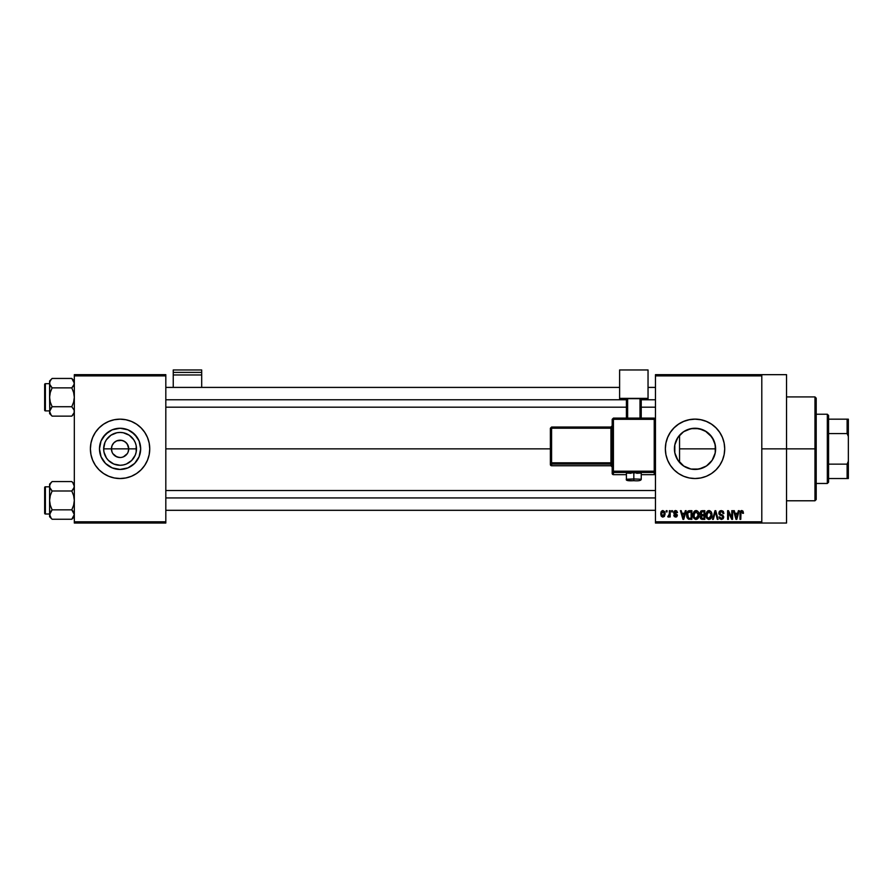 <?xml version="1.0" encoding="UTF-8"?>
<svg xmlns="http://www.w3.org/2000/svg" width="893" height="893" viewBox="0 0 893 893"><rect width="100%" height="100%" fill="white"/><g stroke="black" fill="none" stroke-linecap="round" stroke-linejoin="round"><path stroke-width="1.34" d="M112.083 452.159L111.424 448.855A8.651 8.651 0 0 0 120.075 457.506A8.651 8.651 0 0 0 128.726 448.855L136.495 448.855A16.42 16.42 0 0 1 120.075 465.275A16.42 16.42 0 0 1 103.655 448.855L128.726 448.855A8.651 8.651 0 0 1 120.075 457.506A8.651 8.651 0 0 1 111.424 448.855L112.083 445.54L113.958 442.727L116.76 440.852L121.761 440.361L124.886 441.655L127.275 444.044L128.726 448.855L128.067 452.159M118.389 457.339L120.075 457.506L116.76 456.848L112.875 453.666L115.264 456.044L118.847 457.417M121.761 457.339L123.39 456.848L121.761 457.339M140.67 448.855A20.595 20.595 0 0 1 120.075 469.45A20.595 20.595 0 0 1 99.48 448.855L101.043 440.975L105.508 434.288L112.194 429.823L120.075 428.249L127.956 429.823L134.642 434.288L139.107 440.975L140.67 448.855L139.107 456.736L134.642 463.422L127.956 467.887L120.075 469.45L112.194 467.887L105.508 463.422L101.043 456.736L99.48 448.855A20.595 20.595 0 0 1 120.075 428.249A20.595 20.595 0 0 1 140.67 448.855M147.501 460.196A29.67 29.67 0 0 0 149.745 448.866A29.67 29.67 0 0 1 120.075 478.525A29.67 29.67 0 0 1 90.394 448.855A29.67 29.67 0 0 0 92.649 460.196M92.66 460.219A29.67 29.67 0 0 0 147.49 460.219L149.176 454.637L149.745 448.855L149.176 443.062L147.49 437.492L144.744 432.368L141.061 427.87L136.562 424.175L131.427 421.44L125.868 419.743L120.075 419.174L114.282 419.743L108.723 421.44L103.588 424.175L99.09 427.87L95.395 432.368L92.66 437.492L90.974 443.062L90.394 448.855L90.974 454.637L92.66 460.208L95.395 465.342L99.09 469.841L103.588 473.524L108.723 476.27L114.282 477.956L120.075 478.525L125.868 477.956L131.427 476.27L136.562 473.524L141.061 469.841L144.744 465.342L147.49 460.208M715.092 453.544L715.628 448.855A20.595 20.595 0 0 1 695.033 469.45A20.595 20.595 0 0 1 674.427 448.855L674.818 452.84L674.807 444.948M708.908 464.081L709.779 463.233M702.668 467.988L696.25 469.417L702.333 468.111L706.977 465.633M690.613 468.97L691.673 469.182M675.901 456.49L674.773 452.584L677.385 459.493L683.882 466.179M683.681 466.046L690.01 468.836M677.653 459.906L678.412 461.022M689.24 477.956L695.033 478.525L700.815 477.956L706.385 476.27L711.52 473.524L716.007 469.841L719.702 465.342L722.448 460.208L724.134 454.637L724.703 448.855L724.134 443.062L722.448 437.492L719.702 432.368L716.007 427.87L711.52 424.175L706.385 421.44L700.815 419.743L695.033 419.174L689.24 419.743L683.67 421.44L678.546 424.175L674.048 427.87L670.353 432.368L667.618 437.492L665.921 443.062L665.352 448.855A29.67 29.67 0 0 0 670.353 465.342L674.048 469.841L678.546 473.524L683.67 476.27L689.24 477.956A29.67 29.67 0 0 0 724.703 448.855A29.67 29.67 0 0 1 695.033 478.525A29.67 29.67 0 0 1 665.352 448.855L665.921 454.637L667.618 460.208L670.353 465.342M761.796 448.855L786.532 448.855L786.532 374.669L786.532 448.855L761.796 448.855M165.819 448.855L550.367 448.855L165.819 448.855M127.275 453.666L123.39 456.848M682.944 465.532L680.957 463.891M680.086 463.032L678.613 461.301M696.227 469.417L695.491 469.45M694.374 469.439L693.102 469.361M705.146 466.793L703.572 467.597M705.95 466.313L705.157 466.782M709.053 463.936L707.714 465.086M714.679 455.039L714.3 456.144M713.864 457.194L713.529 457.919M715.293 445.172L715.393 451.97M674.795 452.751L674.829 444.837L677.899 437.403L683.58 431.721L691.015 428.651L699.052 428.651L706.475 431.721L712.156 437.403L715.237 444.837L715.237 452.874L712.156 460.297L706.475 465.979L699.052 469.059L691.015 469.059L683.58 465.979L677.899 460.297L674.829 452.874M677.385 459.493L676.447 457.741M655.462 374.669L761.796 374.669L655.462 374.669L655.462 375.897L761.796 375.897L761.796 521.802L655.462 521.802L655.462 374.669M761.796 374.669L761.796 375.897L655.462 375.897L655.462 523.041L655.462 521.802L761.796 521.802L761.796 523.041L655.462 523.041L761.796 523.041L761.796 374.669L786.532 374.669M666.256 510.673L666.256 511.912L667.038 511.912L667.038 510.673L666.256 510.673L667.038 510.673L666.256 510.673L666.256 511.912L667.038 511.912L667.038 510.673L667.038 511.912L666.256 511.912L666.256 510.673M671.648 510.673L671.648 511.912L672.44 511.912L672.44 510.673L671.648 510.673L672.44 510.673L671.648 510.673L671.648 511.912L672.44 511.912L672.44 510.673L672.44 511.912L671.648 511.912L671.648 510.673M685.322 510.673L684.641 513.263L681.917 513.263L681.236 510.673L680.421 510.673L682.933 519.335L683.759 519.335L686.148 510.673L685.322 510.673L686.148 510.673L685.322 510.673L684.641 513.263L681.917 513.263L681.236 510.673L680.421 510.673L682.933 519.335L683.759 519.335L686.148 510.673L683.759 519.335L682.933 519.335L680.421 510.673L681.236 510.673M698.304 511.923L696.719 510.651L694.743 510.919L693.046 514.178L694.14 518.587L695.658 519.413L697.466 519L699.052 515.652L698.304 511.923L696.038 510.562L693.783 511.89L693.001 514.993C692.868 517.393 693.883 518.878 696.038 519.447C698.237 518.866 699.241 517.348 699.074 514.893L698.304 511.923M711.23 511.923L709.645 510.651L707.669 510.919L705.972 514.178L707.066 518.587L708.584 519.413L710.393 519L711.978 515.652L711.23 511.923L708.964 510.562L706.709 511.89L705.928 514.993C705.794 517.393 706.81 518.878 708.964 519.447C711.163 518.866 712.179 517.348 712 514.893L711.23 511.923M721.31 510.562L719.524 511.265L718.854 513.073L719.535 514.781L722.783 516.355L722.705 517.806L721.711 518.42L719.088 516.857L719.702 518.688L721.455 519.447L723.096 518.766L723.665 516.645L722.794 515.194L719.892 513.877L719.814 512.314L721.622 511.611L723.129 513.598L723.922 513.486L723.252 511.432L721.31 510.562L718.854 513.073L720.048 515.138L722.66 516.165L722.906 517.047L721.432 518.431L719.088 516.857L721.455 519.447L723.687 517.069L719.646 513.062L721.243 511.577L723.922 513.486L721.31 510.562M738.377 510.673L737.696 513.263L734.972 513.263L734.292 510.673L733.477 510.673L735.988 519.335L736.814 519.335L739.203 510.673L738.377 510.673L739.203 510.673L738.377 510.673L737.696 513.263L734.972 513.263L734.292 510.673L733.477 510.673L735.988 519.335L736.814 519.335L739.203 510.673L736.814 519.335L735.988 519.335L733.477 510.673L734.292 510.673M741.77 510.562L743.009 511.176L741.536 510.573L740.264 511.566L739.996 519.335L740.777 519.335L741.011 511.968L742.139 511.678L742.686 513.375L743.478 513.263L743.009 511.176L741.77 510.562L739.996 513.453L739.996 519.335L740.777 519.335L740.889 512.225L741.737 511.577L742.686 513.375L743.478 513.263L743.009 511.176L741.949 510.573M731.78 510.673L731.78 517.605L728.476 510.673L727.628 510.673L727.628 519.335L728.409 519.335L728.409 512.392L731.735 519.335L732.573 519.335L732.573 510.673L731.78 510.673L732.573 510.673L731.78 510.673L731.78 517.605L728.476 510.673L727.628 510.673L727.628 519.335L728.409 519.335L728.409 512.392L731.735 519.335L732.573 519.335L732.573 510.673L732.573 519.335L731.735 519.335M715.003 510.673L712.525 519.335L713.351 519.335L715.427 511.689L717.28 519.335L718.095 519.335L715.773 510.673L715.003 510.673L715.773 510.673L715.003 510.673L712.525 519.335L713.351 519.335L715.427 511.689L717.28 519.335L718.095 519.335L715.773 510.673L718.095 519.335L717.28 519.335L715.427 511.689L713.351 519.335L712.525 519.335L715.003 510.673M701.876 510.707L700 512.716L701.05 515.339L700.346 518.007L701.507 519.224L704.811 519.335L704.811 510.673L702.367 510.673L704.811 510.673L702.367 510.673L699.978 513.218L701.05 515.339L700.201 517.159L702.367 519.335L704.811 519.335L704.811 510.673L704.811 519.335L702.367 519.335M689.575 510.673L687.163 512.135L686.795 516.913L688.291 519.112L691.885 519.335L691.885 510.673L689.575 510.673C687.387 511.131 686.393 512.593 686.594 515.049L688.436 519.168L691.885 519.335L691.885 510.673L691.885 519.335M675.767 510.573L674.17 511.142L673.668 512.593L674.193 514L676.537 515.127L675.577 516.187L673.78 515.283L674.304 516.589L675.789 517.08L676.905 516.589L677.352 514.915L674.606 512.95L674.528 512.046L675.755 511.477L677.497 512.582L676.738 510.93L675.577 510.562L673.668 512.593L676.593 515.417L675.577 516.187L673.78 515.283L675.61 517.08L677.385 515.283L674.461 512.437L675.521 511.466L677.497 512.582L675.186 510.595M669.404 510.673L669.248 515.228L667.718 516.746L668.656 517.047L669.404 515.964L669.404 516.969L670.185 516.969L670.185 510.673L669.404 510.673L670.185 510.673L669.404 510.673L669.248 515.228L667.718 516.746L668.466 517.08L669.404 515.964L669.404 516.969L670.185 516.969L670.185 510.673L670.185 516.969L669.404 516.969M662.941 510.562L661.155 511.711L660.742 513.888L661.188 515.987L662.807 517.08L664.392 516.411L665.129 513.821L664.693 511.689L662.941 510.562L660.742 513.888L662.941 517.08L665.129 513.821L662.941 510.562M676.459 439.948L677.653 437.793M678.613 436.409L680.086 434.679M680.946 433.819L677.396 438.206L674.773 445.105L675.901 441.22M714.3 441.566L715.092 444.178M709.768 434.467L713.864 440.506M674.818 444.881L674.427 448.855A20.595 20.595 0 0 1 695.033 428.249A20.595 20.595 0 0 1 715.628 448.855L714.679 442.671L712.067 437.28M706.977 432.067L709.053 433.764M703.584 430.113L705.95 431.386M695.48 428.26L702.657 429.723M699.163 428.673L696.205 428.283M691.684 428.528L694.386 428.26M683.871 431.542L690.602 428.74M693.068 428.35L687.097 429.846M687.141 429.823L682.955 432.167M128.726 448.855L111.424 448.855A8.651 8.651 0 0 1 120.075 440.193A8.651 8.651 0 0 1 128.726 448.855A8.651 8.651 0 0 0 120.075 440.193A8.651 8.651 0 0 0 111.424 448.855L103.655 448.855L104.905 442.571L106.423 439.724L110.955 435.204L116.871 432.748L120.075 432.435L123.279 432.748L129.195 435.204L133.727 439.724L135.245 442.571L136.183 445.652L136.183 452.059L135.245 455.14L131.684 460.464L126.359 464.025L123.279 464.952L120.075 465.275L113.791 464.025L108.466 460.464L106.423 457.975L103.968 452.059L103.655 448.855A16.42 16.42 0 0 1 120.075 432.435A16.42 16.42 0 0 1 136.495 448.855L128.726 448.855M74.32 523.041L165.819 523.041L165.819 521.802L74.32 521.802L74.32 375.897L165.819 375.897L165.819 521.802L165.819 374.669L74.32 374.669L165.819 374.669L165.819 375.897L74.32 375.897L74.32 374.669L74.32 521.802L165.819 521.802L165.819 523.041L74.32 523.041L74.32 521.802L74.32 523.041M786.532 523.041L786.532 448.855L786.532 523.041L761.796 523.041M724.134 443.051A29.67 29.67 0 0 0 665.352 448.844A29.67 29.67 0 0 1 695.033 419.174A29.67 29.67 0 0 1 724.703 448.855A29.67 29.67 0 0 0 724.134 443.073M678.546 424.175L674.048 427.87M711.52 473.524L716.007 469.841M678.401 436.688L677.396 438.206M684.25 431.297L683.681 431.665M711.944 437.101L705.146 430.906M715.382 445.707L715.237 444.87M90.963 443.073A29.67 29.67 0 0 0 90.394 448.844A29.67 29.67 0 0 1 120.075 419.174A29.67 29.67 0 0 1 149.745 448.855A29.67 29.67 0 0 0 149.176 443.073M149.176 443.051A29.67 29.67 0 0 0 147.501 437.514M147.49 437.481A29.67 29.67 0 0 0 92.66 437.481M92.649 437.514A29.67 29.67 0 0 0 90.974 443.051M137.198 437.403L131.517 431.721L127.956 429.823M108.633 431.721L102.952 437.403L101.043 440.975M101.043 456.736L105.508 463.422L112.194 467.887M131.517 465.979L134.642 463.422L139.107 456.736M112.875 444.044L112.083 445.54M128.067 445.54L126.192 442.727L123.39 440.852L120.075 440.193L116.76 440.852M743.478 513.263L742.675 513.095M742.686 513.375L741.737 511.577L740.777 513.386L741.737 511.577L740.889 512.225M740.777 519.335L739.996 519.335L739.996 513.453M740.509 511.142L741.067 510.707M736.223 517.918L735.24 514.268L737.428 514.268L736.334 518.431L736.703 516.79L736.334 518.431L735.899 516.645L736.279 518.174M728.409 519.335L727.628 519.335L727.628 510.673L728.476 510.673M722.649 510.896L723.486 511.756M723.922 513.486L722.995 512.839M721.633 511.611L720.941 511.589M720.104 511.957L719.803 513.732M723.665 517.538L723.107 518.755M719.099 517.103L719.903 517.069M720.472 518.152L721.99 518.353M721.432 518.431L722.906 517.047L722.537 516.042M722.906 517.181L722.66 516.165L720.16 515.183M722.66 516.165L721.421 515.585L722.66 516.165M720.796 515.406L721.421 515.585M719.144 514.29L718.921 513.698M718.876 513.386L718.865 512.828M719.233 511.667L720.283 510.74M711.587 512.615L711.821 513.308M711.821 513.341L711.955 514.111M711.978 515.652L711.877 516.377M705.939 514.591L706.095 513.397M707.658 510.919L708.283 510.651M708.964 510.562L710.806 511.365M706.977 513.196L707.055 516.98L708.953 518.431L707.055 516.98L706.72 515.015L708.975 511.577L711.219 514.87L710.292 517.895L711.219 514.87L708.953 518.431L707.546 517.784M708.138 511.767L708.83 511.577M706.72 515.015L707.055 516.98L707.156 512.783M710.962 513.207L711.196 514.323M701.027 518.978L700.525 518.398M700.201 517.159L701.05 515.339M700.849 515.507L700.402 516.143M700.782 515.183L700.201 514.446M700.558 511.354L701.15 510.896M701.641 511.767L702.356 511.689L700.782 513.542L701.731 511.734M701.719 515.819L700.983 517.014L702.545 515.73L700.983 517.014L702.646 518.32L700.983 517.014L701.719 515.819L704.019 515.73L704.019 518.32L702.3 518.308M700.983 517.014L701.541 515.886M702.333 518.308L704.019 518.32L704.019 515.73L702.545 515.73M701.44 511.845L704.019 511.689L704.019 514.725L702.467 514.725L700.759 513.207M701.217 514.401L700.782 513.542M698.661 512.615L698.895 513.308M698.895 513.341L699.029 514.111M699.04 515.663L698.951 516.4M698.806 517.025L698.46 517.851M693.013 514.591L693.169 513.397M694.732 510.919L695.703 510.584M696.038 510.562L696.707 510.651M696.741 510.651L697.88 511.365M694.051 513.196L694.129 516.98L696.027 518.431L694.129 516.98L693.794 515.015L696.049 511.577L698.293 514.87L697.366 517.895L698.293 514.87L696.027 518.431L694.62 517.784M695.212 511.767L695.904 511.577M697.143 518.085L696.172 518.42M693.794 515.015L694.129 516.98L694.229 512.783M698.036 513.207L698.27 514.323M687.175 517.94L686.795 516.913M686.672 516.243L686.605 515.35M686.717 513.542L686.862 512.928M687.833 511.22L688.827 510.751M687.588 516.79L687.443 516.042M688.202 512.135L687.387 515.06L687.699 512.95L691.093 511.689L691.093 518.32L688.581 518.152L687.588 513.308M687.699 512.95L688.336 512.024M689.217 511.711L691.093 511.689L691.093 518.32L688.581 518.152M687.398 514.524L687.431 515.931M682.955 517.092L683.279 518.431L683.647 516.79L683.279 518.431L682.185 514.268L684.373 514.268L683.279 518.431L683.022 517.315M677.497 512.582L676.604 512.225M675.755 511.477L676.704 512.694L675.119 511.51M675.521 511.466L674.461 512.437L675.231 513.285M674.472 512.303L675.432 513.352M674.461 512.437L674.661 513.006M676.727 516.746L675.968 517.058M673.78 515.283L674.606 515.373M674.572 515.172L675.577 516.187L676.593 515.417L675.677 514.614M675.755 516.176L676.593 515.417L675.443 514.535M675.577 516.187L676.336 514.893M674.617 514.223L673.981 513.754M669.404 515.964L668.466 517.08L669.404 515.964L668.466 517.08L667.718 516.746L669.404 513.944L668.511 515.953L669.248 515.228M668.511 515.953L669.203 515.384M662.662 517.069L661.523 516.433M660.932 512.303L661.244 511.555M661.88 510.874L662.662 510.584M662.963 516.187L661.534 513.821L662.919 511.466L664.347 513.821L662.963 516.187L664.325 513.442L663.655 515.92M664.091 512.325L664.325 513.442M736.011 517.092L735.24 514.268L737.428 514.268L736.591 517.192M702.356 511.689L704.019 511.689L704.019 514.725L702.467 514.725M687.945 517.56L687.655 516.991M682.844 516.645L682.185 514.268L684.373 514.268L683.536 517.192M814.963 448.855L814.963 500.783L814.963 448.855L786.532 448.855L814.963 448.855L814.963 396.916L814.963 448.855L816.202 448.855L814.963 448.855M816.202 499.544L816.202 448.855L816.202 499.544L814.963 500.783L786.532 500.783M679.551 448.855L679.551 462.44L679.551 448.855L715.628 448.855L679.551 448.855L679.551 435.259L679.551 448.855M816.202 398.155L816.202 448.855L816.202 398.155L814.963 396.916L786.532 396.916M74.141 412.666L71.797 416.138L73.628 413.839M51.08 414.988L52.118 416.138L51.102 415.011L52.118 416.138L71.797 416.138L74.32 413.615L71.797 416.138L52.118 416.138L51.102 415.011L49.595 411.427L52.118 406.717L50.298 402.14L49.595 397.296L50.298 392.44L52.118 387.875L49.774 384.381L49.774 381.936L51.102 379.57L50.298 380.731M52.118 378.453L51.102 379.57L52.118 378.453L51.102 379.57L52.118 378.453L71.797 378.453L52.118 378.453L49.595 380.976L52.118 378.453M45.387 410.892A0.737 0.737 0 0 1 44.65 410.155L44.65 384.436A0.737 0.737 0 0 1 45.387 383.689L49.595 383.689L45.387 383.689L45.387 410.892L49.595 410.892L45.387 410.892L45.387 383.689A0.737 0.737 0 0 0 44.65 384.436L44.65 410.155A0.737 0.737 0 0 0 45.387 410.892M74.32 380.976L71.797 378.453L74.32 383.164L74.141 381.936L74.141 384.392L71.797 387.875L72.813 386.747L71.797 387.875L52.118 387.875L71.797 387.875L73.617 392.451L74.32 397.296L73.617 402.14L71.797 406.717L52.118 406.717L71.797 406.717L74.141 410.188L74.141 412.644L74.141 410.188M52.118 406.717L49.785 410.2L52.118 406.717L50.298 402.14L49.595 397.296L49.785 412.655M71.797 416.138L72.813 415.011L71.797 416.138M51.046 386.669L52.118 387.875L50.298 392.44L49.595 397.296L49.595 380.976L49.785 410.188M51.102 415.011L49.595 411.427L49.595 413.615L52.118 416.138M51.102 386.747L49.785 384.392L52.118 387.875M49.595 383.164L49.774 381.936L49.595 383.164M49.595 411.36L49.774 410.211M51.102 407.833L50.309 408.994L51.102 407.833M71.797 387.875L72.813 386.747L71.797 387.875L73.617 392.451L74.32 397.296L73.617 402.14L71.797 406.717M74.32 383.231L73.617 385.597L74.32 383.164L72.802 379.547M72.813 386.747L73.617 385.597L72.813 386.747M165.819 399.774L626.406 399.774L165.819 399.774M641.241 399.774L655.462 399.774L641.241 399.774M655.462 497.937L165.819 497.937L655.462 497.937M827.331 414.229L828.57 415.468L828.57 419.174L828.57 415.468L827.331 414.229L816.202 414.229L827.331 414.229L827.331 483.47L816.202 483.47L827.331 483.47L827.331 414.229M828.57 482.242L827.331 483.47L828.57 482.242L828.57 478.525L828.57 482.242M828.57 433.563L828.57 464.148L828.57 419.174L828.57 433.563L847.111 433.563L848.35 436.487L848.35 461.212L847.111 464.148L828.57 464.148L828.57 478.525L828.57 464.148L847.111 464.148L847.111 478.525L848.35 478.525L848.35 461.212L848.35 478.525L847.111 478.525L847.111 464.148L848.35 461.212L848.35 419.174L828.57 419.174L847.111 419.174L847.111 433.563L847.111 419.174L848.35 419.174L848.35 436.487L847.111 433.563L828.57 433.563M828.57 478.525L847.111 478.525L828.57 478.525M74.141 412.644L74.141 410.211M74.32 484.095L71.797 481.573L72.813 482.689L71.797 481.573L52.118 481.573L49.595 484.095L52.118 481.573L71.797 481.573L72.813 482.689L74.32 486.283L74.141 485.066L74.141 487.522L71.797 490.994L52.118 490.994L71.797 490.994L72.813 489.866L71.797 490.994L73.617 495.57L74.32 500.415L73.617 505.271L71.797 509.836L74.32 514.547L71.797 519.257L73.617 516.969M51.08 518.107L52.118 519.257L51.102 518.13L52.118 519.257L71.797 519.257L74.32 516.734L71.797 519.257L52.118 519.257L51.102 518.13L49.595 514.547L52.118 509.836L50.298 505.259L49.595 500.415L50.298 495.559L52.118 490.994L49.774 487.5L49.774 485.066L51.102 482.689L50.298 483.85M52.118 481.573L51.102 482.689L52.118 481.573M45.387 514.011A0.737 0.737 0 0 1 44.65 513.274L44.65 487.556A0.737 0.737 0 0 1 45.387 486.808L49.595 486.808L45.387 486.808L45.387 514.011L49.595 514.011L45.387 514.011L45.387 486.808A0.737 0.737 0 0 0 44.65 487.556L44.65 513.274A0.737 0.737 0 0 0 45.387 514.011M71.797 490.994L72.813 489.866L71.797 490.994L73.617 495.57L74.32 500.415L73.617 505.271L71.797 509.836L52.118 509.836L71.797 509.836L74.32 514.547L72.88 511.042M52.118 509.836L49.785 513.319L52.118 509.836L50.298 505.259L49.595 500.415L49.595 514.547L50.298 516.969L49.595 514.547L49.595 516.734L49.595 514.547L51.124 518.152M71.797 519.257L72.813 518.13L71.797 519.257M51.046 489.788L52.118 490.994L50.298 495.559L49.595 500.415L49.595 484.095L49.595 514.547L50.309 512.113L49.595 516.734L52.118 519.257M51.102 489.866L49.785 487.511L52.118 490.994M49.595 486.283L49.774 487.5L49.595 486.283M49.595 514.48L49.774 515.763M51.102 510.952L50.309 512.113L51.102 510.952M74.32 514.547L74.141 515.763L74.32 514.547M74.32 486.35L73.617 488.717L74.32 486.283L72.802 482.666M71.797 481.573L72.835 482.722M72.813 489.866L73.617 488.717L72.813 489.866M71.797 509.836L72.813 510.952M201.684 387.406L201.684 369.959L201.684 372.403L173.242 372.403L173.242 369.959L201.684 369.959L173.242 369.959L173.242 387.406L173.242 374.971L201.684 374.971L201.684 387.406M173.242 374.971L201.684 374.971L201.684 372.403L173.242 372.403L173.242 374.971M636.664 473.29L641.241 473.044L633.829 472.788L633.829 480.68L627.645 480.456L633.829 480.68L633.829 478.961L626.406 479.228L633.829 478.961L633.829 472.788L626.406 473.044L630.983 473.29M655.462 473.424L654.223 474.663L654.223 471.203L655.462 471.247L654.223 471.203L654.223 418.103L655.462 419.342L654.223 418.103L613.424 418.103L613.424 419.297L655.462 419.342L654.223 419.297L654.223 418.103L613.424 418.103L612.185 419.342L613.424 419.297L613.424 418.103L612.185 419.342L612.185 471.247L613.424 471.203L613.424 472.475L654.223 472.475A1.239 1.239 0 0 0 655.462 471.247A1.239 1.239 180 0 1 654.223 472.475L654.223 471.203L613.424 471.203L612.185 471.247L613.424 472.475A1.239 1.239 180 0 1 612.185 471.247L612.185 473.424L613.424 474.663L626.406 474.663L613.424 474.663L613.424 419.297L654.223 419.297L654.223 471.203L613.424 471.203L613.424 419.297L612.185 419.342L612.185 473.424A1.239 1.239 0 0 0 613.424 474.663L613.424 472.475L654.223 472.475L654.223 474.663L641.241 474.663L654.223 474.663A1.239 1.239 -0 0 0 655.462 473.424L654.223 474.663L641.241 474.663M648.039 398.378L648.039 399.428L641.241 399.428L648.039 399.428L648.039 369.959L619.608 369.959L619.608 398.378L648.039 398.378L619.608 398.378L619.608 399.428L619.608 369.959L648.039 369.959L648.039 398.378M626.406 399.428L619.608 399.428L626.406 399.428M641.241 398.691L626.406 398.691L626.406 418.103L626.406 398.691L640.002 398.646L640.002 418.103L640.002 398.646L641.241 398.691L641.241 418.103L641.241 398.691M627.645 418.103L627.645 398.646L627.645 418.103M633.829 472.788L626.406 473.044L626.406 479.228C625.658 480.546 628.136 481.026 633.829 480.68C638.651 481.081 641.118 480.601 641.241 479.228L633.829 478.961L641.241 479.228L641.241 473.044L633.829 472.788M551.595 428.216L610.946 428.216L610.946 462.808L551.595 462.808L551.595 428.216L550.367 428.26L550.367 462.853L550.367 428.26L551.595 428.216L551.595 427.021L550.367 428.26L551.595 427.021L551.595 428.216L610.946 428.216L610.946 427.021L551.595 427.021L610.946 427.021A1.239 1.239 -0 0 0 612.185 425.782L610.946 427.021L610.946 428.216L612.185 428.171L610.946 428.216L610.946 462.808L551.595 462.808L551.595 428.216M612.185 466.983L610.946 465.755L551.595 465.755L551.595 464.092L610.946 464.092L610.946 465.755L551.595 465.755L550.367 464.516L550.367 462.853L550.367 464.516A1.239 1.239 0 0 0 551.595 465.755L551.595 464.092A1.239 1.239 180 0 1 550.367 462.853L551.595 462.808L550.367 462.853L551.595 464.092L551.595 462.808L551.595 464.092L610.946 464.092A1.239 1.239 180 0 1 612.185 465.331A1.239 1.239 -0 0 0 610.946 464.092L610.946 462.808L612.185 462.764L610.946 462.808L610.946 465.755A1.239 1.239 180 0 1 612.185 466.983A1.239 1.239 -0 0 0 610.946 465.755L551.595 465.755L550.367 464.516M626.406 474.663L613.424 474.663A1.239 1.239 180 0 1 612.185 473.424M165.819 387.406L619.608 387.406M648.039 387.406L655.462 387.406M165.819 407.186L626.406 407.186M641.241 407.186L655.462 407.186M655.462 510.305L165.819 510.305M655.462 490.525L165.819 490.525"/></g></svg>
